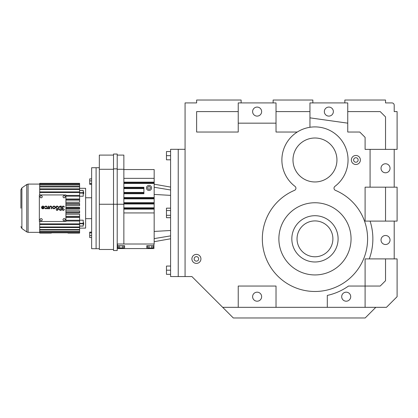 <?xml version="1.0" encoding="UTF-8"?>
<svg xmlns="http://www.w3.org/2000/svg" width="418" height="418" viewBox="0 0 418 418"><rect width="100%" height="100%" fill="white"/><g stroke="black" fill="none" stroke-linecap="round" stroke-linejoin="round"><path stroke-width="0.63" d="M360.384 159.984A4.509 4.509 0 0 0 355.87 155.47A4.509 4.509 0 0 0 351.36 159.984A4.509 4.509 0 0 0 355.87 164.493A4.509 4.509 0 0 0 360.384 159.984M297.261 132.031L276.021 132.031L276.021 102.917L238.229 102.917L238.229 132.031L196.632 132.031L196.632 111.596L238.229 111.596M185.064 149.31L178.23 149.31L178.23 276.559L170.591 276.559L170.591 149.31L178.23 149.31L178.23 276.559L185.064 276.559L185.064 102.917L196.632 102.917L196.632 100.027L241.123 100.027L241.123 102.917M185.064 276.559L191.904 276.559L222.674 307.329L386.457 307.329L397.1 296.686L397.1 258.899L394.205 258.899L394.205 221.106L365.097 221.106L365.097 187.175L394.205 187.175L394.205 149.383L365.097 149.383L365.097 137.355L359.773 132.031L347.745 132.031L347.745 102.917L309.952 102.917L309.952 127.281M365.097 307.329L365.097 258.899L394.205 258.899M358.127 159.984A2.257 2.257 0 0 0 355.87 157.727A2.257 2.257 0 0 0 353.612 159.984A2.257 2.257 0 0 0 355.87 162.236A2.257 2.257 0 0 0 358.127 159.984M309.952 117.85L347.745 123.164M222.674 307.329L233.317 317.973L365.17 317.973L375.813 307.329M385.532 258.899L385.532 280.724L380.213 286.043L348.502 286.043A57.898 57.898 0 0 1 327.304 295.416L327.304 307.329M295.009 186.371A2.315 2.315 0 0 1 294.512 190.347A52.637 52.637 0 0 0 314.963 291.482A52.637 52.637 0 0 0 335.419 190.347A2.315 2.315 0 0 1 334.922 186.371A33.085 33.085 0 0 0 314.963 126.9A33.085 33.085 0 0 0 295.009 186.371M370.082 149.383L370.082 187.175M276.021 307.329L276.021 286.043L238.229 286.043L238.229 307.329M191.904 258.899A4.509 4.509 0 0 0 196.413 263.408A4.509 4.509 0 0 0 200.927 258.899A4.509 4.509 0 0 0 196.413 254.384A4.509 4.509 0 0 0 191.904 258.899M370.082 221.106A57.898 57.898 0 0 1 369.282 258.899M238.229 123.164L276.021 123.164M252.613 111.596A4.509 4.509 0 0 0 257.122 116.105A4.509 4.509 0 0 0 261.637 111.596A4.509 4.509 0 0 0 257.122 107.081A4.509 4.509 0 0 0 252.613 111.596M324.337 111.596A4.509 4.509 0 0 0 328.846 116.105A4.509 4.509 0 0 0 333.36 111.596A4.509 4.509 0 0 0 328.846 107.081A4.509 4.509 0 0 0 324.337 111.596M347.745 111.596L380.213 111.596L385.532 116.915L385.532 149.383M344.85 102.917L344.85 100.027L385.532 100.027L385.532 102.917L391.896 102.917A2.315 2.315 0 0 1 394.205 105.231L394.205 111.596L397.1 111.596L397.1 149.383L394.205 149.383M341.689 296.686A4.509 4.509 0 0 0 346.198 301.2A4.509 4.509 0 0 0 350.712 296.686A4.509 4.509 0 0 0 346.198 292.177A4.509 4.509 0 0 0 341.689 296.686M351.057 238.845A36.094 36.094 0 0 1 314.963 274.94A36.094 36.094 0 0 1 278.874 238.845A36.094 36.094 0 0 1 314.963 202.751A36.094 36.094 0 0 1 351.057 238.845M336.945 159.984A21.982 21.982 0 0 1 314.963 181.961A21.982 21.982 0 0 1 292.987 159.984A21.982 21.982 0 0 1 314.963 138.003A21.982 21.982 0 0 1 336.945 159.984M381.023 168.282A4.509 4.509 0 0 0 385.532 172.791A4.509 4.509 0 0 0 390.041 168.282A4.509 4.509 0 0 0 385.532 163.767A4.509 4.509 0 0 0 381.023 168.282M276.021 111.596L309.952 111.596M273.126 102.917L273.126 100.027L312.847 100.027L312.847 102.917M252.613 296.686A4.509 4.509 0 0 0 257.122 301.2A4.509 4.509 0 0 0 261.637 296.686A4.509 4.509 0 0 0 257.122 292.177A4.509 4.509 0 0 0 252.613 296.686M198.67 258.899A2.257 2.257 0 0 0 196.413 256.642A2.257 2.257 0 0 0 194.156 258.899A2.257 2.257 0 0 0 196.413 261.156A2.257 2.257 0 0 0 198.67 258.899M381.023 240.005A4.509 4.509 0 0 0 385.532 244.514A4.509 4.509 0 0 0 390.041 240.005A4.509 4.509 0 0 0 385.532 235.491A4.509 4.509 0 0 0 381.023 240.005M385.532 187.175L385.532 221.106M394.205 187.175L397.1 187.175L397.1 221.106L394.205 221.106M394.205 111.596L394.205 105.231M48.289 208.791L48.671 208.791L48.671 206.09L48.289 206.09L48.242 207.777A0.731 0.731 0 0 1 47.516 208.404L47.516 208.791A0.805 0.805 0 0 0 48.289 208.211L48.289 208.791M65.913 194.934L39.349 194.934L39.349 221.493L65.913 221.493L65.913 194.934M60.741 206.09A2.121 2.121 0 0 0 58.614 208.211A2.121 2.121 0 0 0 60.741 210.338L61.294 210.338L61.294 206.09L60.741 206.09M58.222 207.129A1.16 1.16 0 0 0 56.482 206.252A1.16 1.16 0 0 0 56.404 208.195L57.407 208.895A0.58 0.58 0 0 1 57.104 209.951A0.58 0.58 0 0 1 56.498 209.434L56.111 209.47A0.967 0.967 0 0 0 57.12 210.338A0.967 0.967 0 0 0 57.627 208.582L56.629 207.882A0.773 0.773 0 0 1 56.681 206.581A0.773 0.773 0 0 1 57.841 207.166L58.222 207.129M63.442 208.404L63.249 208.023A0.773 0.773 0 0 1 63.118 206.487A0.773 0.773 0 0 1 63.996 207.056L64.382 207.056A1.149 1.149 0 0 0 62.616 206.288A1.149 1.149 0 0 0 62.622 208.211A1.149 1.149 0 0 0 62.616 210.139A1.149 1.149 0 0 0 64.382 209.371L63.996 209.371A0.773 0.773 0 0 1 62.481 209.115A0.773 0.773 0 0 1 63.249 208.404L63.442 208.404M62.935 196.716L63.536 197.751L64.727 197.751L65.328 196.716L64.727 195.681L63.536 195.681L62.935 196.716M64.727 220.746L65.328 219.711L64.727 218.677L63.536 218.677L62.935 219.711L63.536 220.746L64.727 220.746M44.799 208.117A1.353 1.353 0 0 0 47.323 207.443A1.353 1.353 0 0 0 44.799 206.764L45.134 206.957A0.967 0.967 0 0 1 46.936 207.443A0.967 0.967 0 0 1 45.134 207.924L44.799 208.117M43.848 207.443L41.528 207.443A1.353 1.353 0 0 0 42.882 208.791A1.353 1.353 0 0 0 43.232 206.137A1.353 1.353 0 0 0 41.711 206.764L42.046 206.957A0.967 0.967 0 0 1 43.848 207.443M42.328 219.711L41.732 218.677L40.536 218.677L39.94 219.711L40.536 220.746L41.732 220.746L42.328 219.711M41.732 197.751L42.328 196.716L41.732 195.681L40.536 195.681L39.94 196.716L40.536 197.751L41.732 197.751M52.631 207.443A1.353 1.353 0 0 0 53.985 208.791A1.353 1.353 0 0 0 55.333 207.443A1.353 1.353 0 0 0 53.985 206.09A1.353 1.353 0 0 0 52.631 207.443M49.878 207.25A0.773 0.773 0 0 1 50.651 206.476A0.773 0.773 0 0 1 51.424 207.25L51.424 208.791L51.811 208.791L51.811 207.25A1.16 1.16 0 0 0 50.651 206.09A1.16 1.16 0 0 0 49.496 207.25L49.496 208.791L49.878 208.791L49.878 207.25M60.908 209.951L60.741 206.476A1.735 1.735 0 0 0 59.001 208.211A1.735 1.735 0 0 0 60.741 209.951L60.908 209.951M43.765 207.83L41.999 207.83A0.967 0.967 0 0 0 43.765 207.83M54.946 207.443A0.967 0.967 0 0 0 53.985 206.476A0.967 0.967 0 0 0 53.018 207.443A0.967 0.967 0 0 0 53.985 208.404A0.967 0.967 0 0 0 54.946 207.443M65.913 195.399L79.608 195.399L79.608 192.567L39.7 192.567L39.7 194.934M65.913 199.025L79.608 199.025L79.608 196.162L65.913 196.162M65.913 200.123L79.608 200.123L79.608 199.292L65.913 199.292M65.913 204.329L79.608 204.329L79.608 203.461L65.913 203.461M79.608 190.378L83.219 190.378L83.219 196.241L79.608 196.241M65.913 202.228L79.608 202.228L79.608 200.123M65.913 205.614L79.608 205.614L79.608 204.329M65.913 207.344L79.608 207.344L79.608 208.655L65.913 208.655M79.608 188.314L85.622 188.314L85.622 228.113L79.608 228.113M65.913 212.966L79.608 212.966L79.608 212.098L65.913 212.098M65.913 217.402L79.608 217.402L79.608 220.265L65.913 220.265M79.608 207.772L65.913 207.772M65.913 214.199L79.608 214.199L79.608 216.305L65.913 216.305M79.608 195.399L79.608 196.162M65.913 217.13L79.608 217.13L79.608 216.305M65.913 209.084L79.608 209.084L79.608 208.655M65.913 210.813L79.608 210.813L79.608 212.098M79.608 226.049L83.219 226.049L83.219 220.187L79.608 220.187M65.913 221.028L79.608 221.028L79.608 220.265M79.608 221.028L79.608 223.86L39.7 223.86L39.7 221.493M39.7 186.459L79.608 186.459L79.608 183.648L39.7 183.648L39.7 192.567M79.608 227.549L79.608 226.979L39.7 226.979L39.7 227.549L79.608 227.549L79.608 229.529L39.7 229.529L39.7 229.968L79.608 229.968L79.608 231.431L39.7 231.431L39.7 232.779L51.325 232.779M39.7 229.968L39.7 231.431M39.7 227.549L39.7 229.529M39.7 223.86L39.7 226.979M39.7 186.898L79.608 186.898L79.608 192.567M79.608 191.893L39.7 191.893M39.7 184.996L79.608 184.996M39.7 183.648L39.7 183.345L79.608 183.345L79.608 183.648M79.608 188.879L39.7 188.879M39.7 183.8L79.608 183.8M79.608 186.459L79.608 186.898M79.608 184.693L39.7 184.693M67.982 232.779L79.608 232.779L79.608 231.734L39.7 231.734M79.608 229.529L79.608 229.968M79.608 231.431L79.608 231.734M39.7 233.082L51.325 233.087L39.7 233.082L39.7 232.779M51.325 233.082L51.325 232.575L67.982 232.575L67.982 233.087L79.608 233.087L67.982 233.082M79.608 232.627L67.982 232.627M51.325 232.627L39.7 232.627M79.608 233.082L79.608 232.779M79.608 223.86L79.608 226.979M39.7 224.534L79.608 224.534M39.7 183.34L79.608 183.34M39.7 189.448L79.608 189.448M83.219 193.759L83.678 193.759L83.678 191.893L83.219 191.893M83.219 224.534L83.678 224.534L83.678 222.669L83.219 222.669M99.332 167.722L96.093 167.722L96.093 208.211L96.093 167.722L91.641 167.722L91.641 248.705L99.332 248.705M67.982 232.805L51.325 232.805M20.9 208.211L20.9 189.809L20.9 208.211M91.641 180.863L89.698 180.863L89.698 178.878L91.641 178.878M91.641 232.857L89.698 232.857L89.698 232.131L91.641 232.131M89.698 180.863L89.698 183.57L91.641 183.57M89.698 183.57L89.698 184.296L91.641 184.296M96.093 208.211L96.093 248.705L96.093 208.211M89.698 232.857L89.698 235.564L91.641 235.564M89.698 235.564L89.698 237.549L91.641 237.549M170.591 270.195L166.458 270.195L166.458 274.333L170.591 274.333M170.591 217.71L166.458 217.71L166.458 208.159L170.591 208.159M170.591 159.807L166.458 159.807L166.458 151.535L170.591 151.535M166.458 155.668L170.591 155.668M166.458 210.547L170.591 210.547M166.458 215.322L170.591 215.322M166.458 270.195L166.458 266.062L170.591 266.062M117.207 244.007L154.169 244.007L154.169 169.551L123.859 169.551M123.859 188.607L143.907 188.607L143.907 187.943L123.859 187.943L143.907 187.943L143.907 187.28L123.859 187.28M123.859 198.205L154.169 198.205L123.859 198.205M123.859 208.467L154.169 208.467L123.859 208.467M123.859 203.336L154.169 203.336M123.859 178.345L154.169 178.345M123.859 182.812L154.169 182.812M117.207 155.094L123.859 155.094L123.859 244.007M143.907 188.607L143.907 193.738L123.859 193.738M146.472 187.943A2.565 2.565 0 0 0 149.038 190.509A2.565 2.565 0 0 0 151.603 187.943A2.565 2.565 0 0 0 149.038 185.378A2.565 2.565 0 0 0 146.472 187.943M123.859 187.943L143.907 187.943L123.859 187.943M153.934 244.007L153.934 248.574L124.59 248.574L124.59 245.721L117.437 245.721L117.437 248.574L124.59 248.574M123.859 204.256L117.207 204.256L117.207 250.528L113.508 250.528L113.508 204.256L117.207 204.256L117.207 154.049L113.508 154.049L113.508 168.856L117.207 168.856M153.934 245.721L146.781 245.721L146.781 248.574M117.437 244.007L117.437 245.721M123.859 169.285L117.207 169.285M123.859 193.074L143.907 193.074M150.517 187.943L149.775 186.658L148.296 186.658L147.554 187.943L148.296 189.223L149.775 189.223L150.517 187.943M153.04 247.435L153.934 247.435M117.437 247.435L118.331 247.435M113.508 168.856L113.508 204.256L99.332 204.256L99.332 249.489L113.508 249.489M150.36 248.005L150.36 248.574M124.59 245.721L124.59 247.435L124.59 245.721M153.04 245.721L153.04 248.005L147.674 248.005L147.674 245.721M149.017 248.005L149.017 245.721M151.697 248.005L151.697 245.721M121.016 248.005L121.016 248.574M123.697 245.721L123.697 248.005L118.331 248.005L118.331 245.721M119.673 248.005L119.673 245.721M122.354 248.005L122.354 245.721M113.508 169.285L99.332 169.285L99.332 204.256M113.508 155.094L99.332 155.094L99.332 169.285M297.036 238.845A17.932 17.932 0 0 1 314.963 220.913A17.932 17.932 0 0 1 332.895 238.845A17.932 17.932 0 0 1 314.963 256.777A17.932 17.932 0 0 1 297.036 238.845M338.099 238.845A23.136 23.136 0 0 1 314.963 261.981A23.136 23.136 0 0 1 291.827 238.845A23.136 23.136 0 0 1 314.963 215.709A23.136 23.136 0 0 1 338.099 238.845M26.757 184.505L26.757 231.922L21.888 228.51L21.888 187.917L26.757 184.505L28.084 184.087L28.084 232.34L39.7 232.34M83.219 193.085L79.608 193.085M83.219 223.343L79.608 223.343M83.219 192.672L79.608 192.672M83.219 190.415L79.608 190.415M83.219 226.013L79.608 226.013M83.219 223.75L79.608 223.75M170.591 235.877L154.169 238.615M170.591 230.501L154.169 231.431M170.591 195.368L154.169 194.433M170.591 189.991L154.169 187.248M123.859 183.476L154.169 183.476M123.859 198.869L154.169 198.869M123.859 202.673L154.169 202.673M123.859 209.125L154.169 209.125M123.859 197.542L154.169 197.542M123.859 182.149L154.169 182.149M123.859 212.934L154.169 212.934M123.859 203.994L154.169 203.994M123.859 207.803L154.169 207.803M123.859 192.411L143.907 192.411M28.084 184.087L39.7 184.087M26.757 231.922L28.084 232.34M85.622 218.661L91.641 218.661M85.622 197.766L91.641 197.766M83.219 190.326L79.608 190.326M83.219 226.096L79.608 226.096M21.888 187.917L20.9 189.809M21.888 228.51L20.9 226.613M170.591 238.777L154.169 241.677M170.591 187.086L154.169 184.192"/></g></svg>
